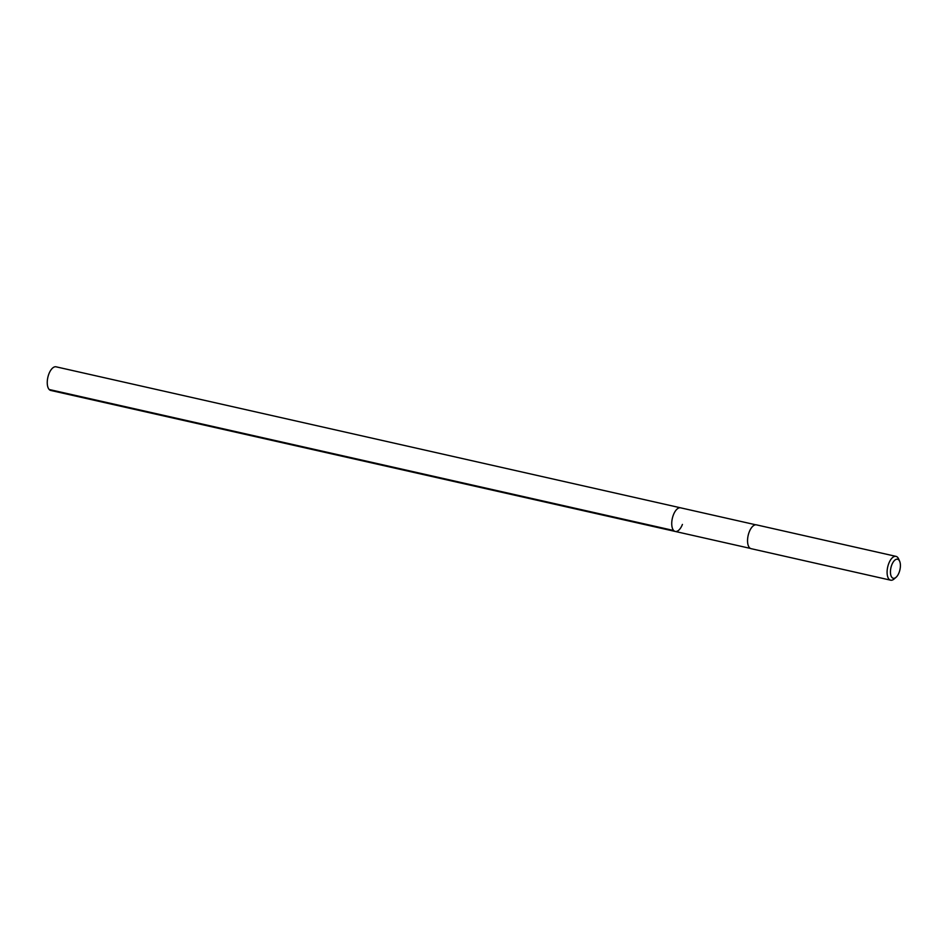 <?xml version="1.0" encoding="UTF-8"?>
<svg xmlns="http://www.w3.org/2000/svg" width="947" height="947" viewBox="0 0 947 947"><rect width="100%" height="100%" fill="white"/><g stroke="black" fill="none" stroke-linecap="round" stroke-linejoin="round"><path stroke-width="1.42" d="M755.742 524.792L56.098 366.82A12.11 5.718 102.7 0 0 48.924 373.84A12.11 5.718 102.7 0 0 50.759 390.448L675.247 531.456A12.11 5.718 -77.3 0 1 673.412 514.848A12.11 5.718 -77.3 0 1 680.585 507.829A12.11 5.718 102.7 0 0 673.412 514.848A12.11 5.718 102.7 0 0 675.247 531.456A12.11 5.718 -77.3 0 0 682.42 524.425M896.016 556.374L756.464 524.863A12.204 5.765 102.7 0 0 749.231 531.942A12.204 5.765 102.7 0 0 751.089 548.668L890.63 580.18A12.204 5.765 -77.3 0 1 888.783 563.441A12.204 5.765 -77.3 0 1 896.016 556.374A12.204 5.765 -77.3 0 1 898.608 558.908L899.65 561.251A9.766 4.617 -77.3 0 1 899.058 572.615A9.766 4.617 -77.3 0 1 896.016 577.339A9.766 4.617 -77.3 0 1 890.973 575.669A9.766 4.617 -77.3 0 1 891.79 564.885A9.766 4.617 -77.3 0 1 899.65 561.251M896.016 577.339L894.075 579.008A12.204 5.765 -77.3 0 1 890.63 580.18M49.197 389.501L673.672 530.509M750.415 548.42L675.247 531.456"/></g></svg>
